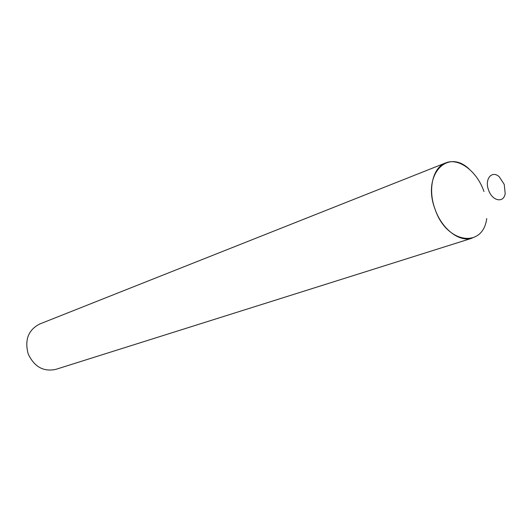 <?xml version="1.0" encoding="UTF-8"?>
<svg xmlns="http://www.w3.org/2000/svg" width="532" height="532" viewBox="0 0 532 532"><rect width="100%" height="100%" fill="white"/><g stroke="black" fill="none" stroke-linecap="round" stroke-linejoin="round"><path stroke-width="0.8" d="M488.556 190.044C492.2 201.202 503.91 203.423 505.194 193.415L504.223 184.391L499.302 176.85C491.967 169.874 484.286 179.071 488.556 190.044M469.158 169.036C447.02 147.916 421.942 175.274 435.036 209.149C446.368 243.543 482.91 248.763 486.74 218.512M445.563 162.958L39.634 324.041C28.329 329.933 24.499 339.828 28.143 353.74C34.121 366.741 43.331 371.954 55.754 369.388L472.276 238.117C459.608 242.619 441.906 229.172 435.036 209.149C427.615 189.232 432.835 167.48 445.563 162.958C458.744 157.306 477.058 171.284 483.967 191.513"/></g></svg>
